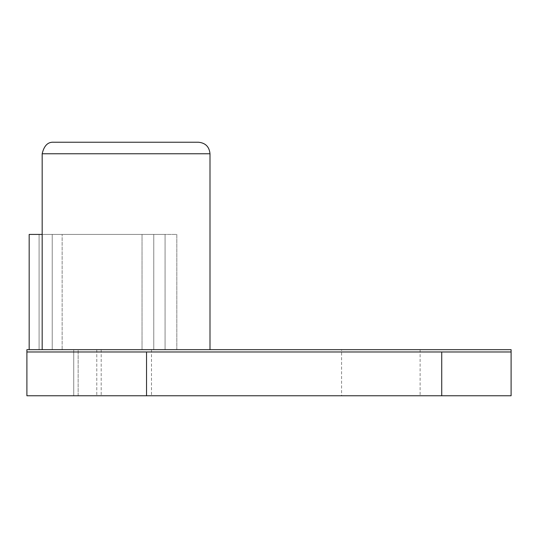 <?xml version="1.0" encoding="UTF-8"?>
<svg xmlns="http://www.w3.org/2000/svg" width="538" height="538" viewBox="0 0 538 538"><rect width="100%" height="100%" fill="white"/><g stroke="black" fill="none" stroke-linecap="round" stroke-linejoin="round"><path stroke-width="0.4" stroke-dasharray="2.69 2.02" d="M53.692 142.234L198.468 142.234M209.995 349.666L42.172 349.666L209.995 349.666M52.22 349.666L52.22 234.427L153.767 234.427L52.22 234.427L52.22 349.666L153.767 349.666L52.22 349.666M153.767 349.666L153.767 234.427L153.767 349.666M29.173 349.666L176.814 349.666L176.814 234.427L29.173 234.427L29.173 349.666L176.814 349.666L176.814 234.427L42.172 234.427M511.1 349.666L26.9 349.666L26.9 395.766L511.1 395.766L511.1 349.666M341.583 349.666L420.117 349.666L341.583 349.666L341.583 395.766L420.117 395.766L341.583 395.766M39.092 349.666L165.079 349.666L39.092 349.666L165.079 349.666L39.092 349.666L39.092 234.427L165.079 234.427L39.092 234.427L165.079 234.427L39.092 234.427L39.092 349.666M142.032 349.666L142.032 234.427L62.139 234.427L142.032 234.427L62.139 234.427L142.032 234.427L142.032 349.666L62.139 349.666L142.032 349.666L62.139 349.666L62.139 234.427L62.139 349.666L62.139 234.427L62.139 349.666L142.032 349.666L142.032 234.427L142.032 349.666M165.079 349.666L165.079 234.427L165.079 349.666M78.151 349.666L101.198 349.666L78.151 349.666L101.198 349.666L78.151 349.666L78.151 395.766L101.198 395.766L78.151 395.766L101.198 395.766L78.151 395.766L78.151 349.666M73.726 349.666L96.773 349.666L73.726 349.666L96.773 349.666L73.726 349.666L73.726 395.766L96.773 395.766L73.726 395.766L96.773 395.766L73.726 395.766L96.773 395.766L73.726 395.766L96.773 395.766L73.726 395.766L73.726 349.666L96.773 349.666L73.726 349.666L96.773 349.666L73.726 349.666L73.726 395.766L73.726 349.666M26.9 351.973L511.1 351.973M441.725 351.973L441.725 395.766M151.487 349.666L151.487 395.766M209.995 153.76L42.172 153.76M420.117 349.666L420.117 395.766M96.773 349.666L96.773 395.766L96.773 349.666M101.198 349.666L101.198 395.766L101.198 349.666"/><path stroke-width="0.81" d="M209.995 153.76C209.316 146.76 205.469 142.92 198.468 142.234L53.692 142.234C47.909 141.824 44.062 145.663 42.172 153.76L209.995 153.76L209.995 349.666M29.173 349.666L29.173 234.427L42.172 234.427M26.9 349.666L511.1 349.666L511.1 351.973L26.9 351.973L26.9 349.666M511.1 351.973L511.1 395.766L26.9 395.766L26.9 351.973M441.725 351.973L441.725 395.766M146.531 351.973L146.531 395.766M42.172 349.666L42.172 153.76"/></g></svg>
